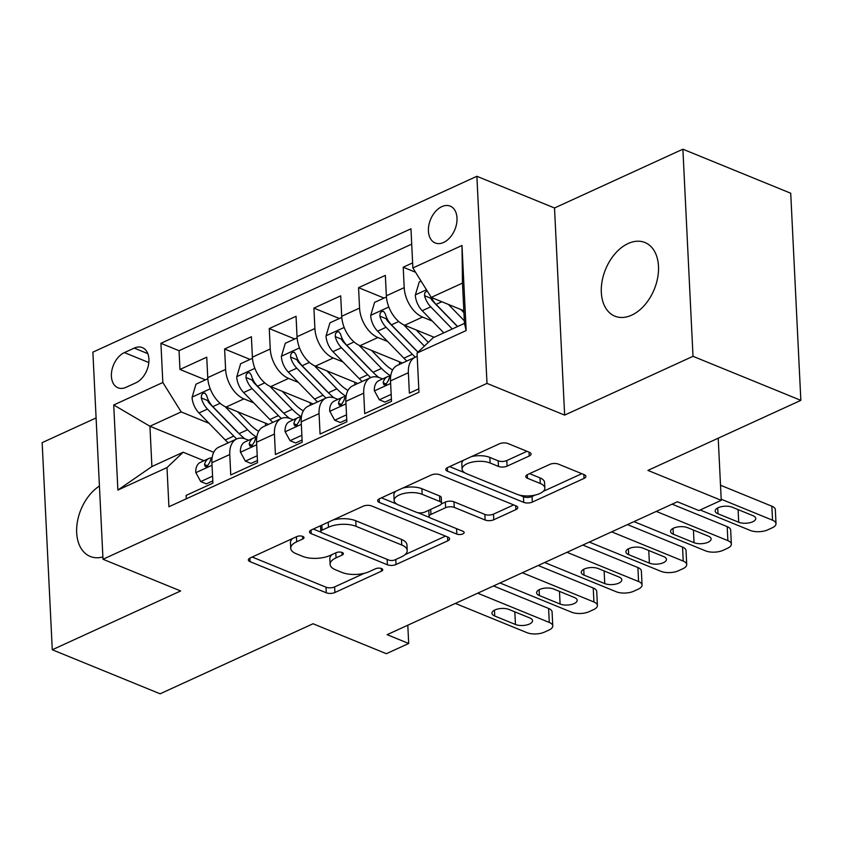 <?xml version="1.0" encoding="UTF-8"?>
<svg xmlns="http://www.w3.org/2000/svg" width="843" height="843" viewBox="0 0 843 843"><rect width="100%" height="100%" fill="white"/><g stroke="black" fill="none" stroke-linecap="round" stroke-linejoin="round"><path stroke-width="1.26" d="M302.806 536.411A4.268 1.844 177.2 0 0 296.778 536.601L250.213 557.929A6.101 2.634 177.2 0 0 248.358 559.952A6.101 2.634 177.2 0 0 250.065 561.67L326.273 592.787A6.101 2.634 177.2 0 0 334.892 592.513L381.457 571.185A4.268 1.844 177.2 0 0 382.754 569.763A4.268 1.844 177.2 0 0 381.563 568.572A4.268 1.844 177.2 0 0 375.525 568.762L369.508 571.522A19.515 8.43 177.2 0 1 341.931 572.418L335.577 569.815A19.515 8.43 177.2 0 1 330.108 564.346A19.515 8.43 177.2 0 1 336.051 557.866L342.079 555.105A4.268 1.844 177.2 0 0 343.386 553.682A4.268 1.844 177.2 0 0 342.184 552.492A4.268 1.844 177.2 0 0 336.157 552.681L330.129 555.442A19.515 8.43 177.2 0 1 302.553 556.338L296.199 553.735A19.515 8.43 177.2 0 1 290.73 548.266A19.515 8.43 177.2 0 1 296.683 541.786L302.711 539.025A4.268 1.844 177.2 0 0 304.007 537.602A4.268 1.844 177.2 0 0 302.806 536.411M628.151 243.522A39.769 26.312 -67.8 0 0 602.134 280.982A39.769 26.312 -67.8 0 0 614.863 316.157A39.769 26.312 -67.8 0 0 631.66 315.166A39.769 26.312 -67.8 0 0 657.677 277.695A39.769 26.312 -67.8 0 0 644.937 242.521A39.769 26.312 -67.8 0 0 628.151 243.522M99.432 486.042A39.769 26.312 -67.8 0 0 77.061 523.998A39.769 26.312 -67.8 0 0 90.222 556.443A39.769 26.312 -67.8 0 0 102.899 556.949M441.837 206.64A19.884 13.161 -67.8 0 0 428.824 225.376A19.884 13.161 -67.8 0 0 435.199 242.963A19.884 13.161 -67.8 0 0 443.587 242.468A19.884 13.161 -67.8 0 0 456.6 223.732A19.884 13.161 -67.8 0 0 450.236 206.145A19.884 13.161 -67.8 0 0 441.837 206.64M529.225 456.01A6.101 2.634 177.2 0 0 531.079 453.977A6.101 2.634 177.2 0 0 529.372 452.269L507.992 443.544A6.101 2.634 177.2 0 0 499.372 443.818L447.654 467.507A6.101 2.634 177.2 0 0 445.799 469.53A6.101 2.634 177.2 0 0 447.507 471.237L523.714 502.365A6.101 2.634 177.2 0 0 532.333 502.08L584.051 478.402A6.101 2.634 177.2 0 0 585.906 476.369A6.101 2.634 177.2 0 0 584.199 474.662L558.372 464.114A6.101 2.634 177.2 0 0 549.752 464.398L527.623 474.535A6.101 2.634 177.2 0 0 525.758 476.558A6.101 2.634 177.2 0 0 527.476 478.266L540.279 483.492A16.312 7.05 177.2 0 1 544.852 488.065A16.312 7.05 177.2 0 1 534.82 495.136A16.312 7.05 177.2 0 1 516.833 494.24L466.664 473.745A16.312 7.05 177.2 0 1 462.09 469.172A16.312 7.05 177.2 0 1 472.122 462.112A16.312 7.05 177.2 0 1 490.11 463.007L498.466 466.421A6.101 2.634 177.2 0 0 507.086 466.147L529.225 456.01L529.035 452.133M96.091 417.938L42.15 442.649L52.277 649.763L160.117 693.8L313.048 623.757L386.368 653.704L408.697 643.483L387.127 634.674L677.361 501.754L698.921 510.563L721.25 500.331L718.215 438.202M693.009 356.315L682.883 149.2L554.515 207.989L564.641 415.104L693.009 356.315L800.85 400.351L647.919 470.394L721.25 500.331M564.641 415.104L487.001 383.396L103.004 559.257L92.878 352.153L476.875 176.282L487.001 383.396M52.277 649.763L180.644 590.964L103.004 559.257M371.689 505.969A6.101 2.634 177.2 0 0 363.07 506.243L311.352 529.931A6.101 2.634 177.2 0 0 309.497 531.954A6.101 2.634 177.2 0 0 311.204 533.661L387.411 564.789A6.101 2.634 177.2 0 0 396.031 564.515L447.749 540.827A6.101 2.634 177.2 0 0 449.604 538.793A6.101 2.634 177.2 0 0 447.896 537.086L371.689 505.969M379.498 498.719L431.216 475.031A6.101 2.634 177.2 0 1 439.835 474.757L516.042 505.874A6.101 2.634 177.2 0 1 517.76 507.581A6.101 2.634 177.2 0 1 515.895 509.615L493.766 519.752A6.101 2.634 177.2 0 1 485.146 520.026L454.24 507.402A6.101 2.634 177.2 0 0 445.62 507.686L430.942 514.409A6.101 2.634 177.2 0 0 429.087 516.432A6.101 2.634 177.2 0 0 430.794 518.139L462.976 531.28A4.268 1.844 177.2 0 1 464.166 532.481A4.268 1.844 177.2 0 1 461.542 534.325A4.268 1.844 177.2 0 1 456.832 534.093L379.35 502.449A6.101 2.634 177.2 0 1 377.643 500.742A6.101 2.634 177.2 0 1 379.498 498.719M682.883 149.2L790.723 193.237L800.85 400.351M412.627 262.89L403.207 267.21L415.546 272.247M432.29 321.057L422.554 317.073A24.858 15.227 -114.6 0 1 404.208 287.642L386.347 295.819L385.346 275.387L358.56 287.663L384.029 298.064M387.643 341.499L377.906 337.527A24.858 15.227 -114.6 0 1 359.561 308.095L341.7 316.273L340.698 295.84L313.902 308.106L339.381 318.506M342.996 361.953L333.259 357.98A24.858 15.227 -114.6 0 1 314.903 328.538L297.042 336.715L296.051 316.294L269.254 328.559L294.723 338.96M298.338 382.406L288.601 378.423A24.858 15.227 -114.6 0 1 270.255 348.991L252.394 357.169L251.393 336.736L224.607 349.013L225.608 369.434A24.858 15.227 65.4 0 0 243.954 398.876L253.69 402.849M250.076 359.413L224.607 349.013M186.282 498.803L186.113 495.399L212.91 483.134L211.909 462.702A24.858 15.227 65.4 0 1 218.811 447.148L236.672 438.971A24.858 15.227 65.4 0 0 229.77 454.525L230.761 474.957L257.558 462.681L256.557 442.248A24.858 15.227 65.4 0 1 263.459 426.695L281.32 418.518A24.858 15.227 -114.6 0 1 290.572 418.729L293.28 419.835M281.32 418.518A24.858 15.227 -114.6 0 0 274.418 434.071L275.419 454.503L302.205 442.238L301.204 421.806A24.858 15.227 65.4 0 1 308.106 406.252L325.967 398.065A24.858 15.227 -114.6 0 1 335.229 398.275L337.927 399.382M325.967 398.065A24.858 15.227 -114.6 0 0 319.065 413.618L320.066 434.05L346.852 421.785L345.862 401.352A24.858 15.227 65.4 0 1 352.764 385.799L370.625 377.622A24.858 15.227 -114.6 0 1 379.877 377.833L382.585 378.939M370.625 377.622A24.858 15.227 -114.6 0 0 363.712 393.175L364.713 413.607L391.51 401.331L390.509 380.91A24.858 15.227 65.4 0 1 397.411 365.346L415.272 357.169A24.858 15.227 -114.6 0 1 417.211 356.526M386.347 295.819A24.858 15.227 65.4 0 0 404.693 325.261L434.145 337.284M341.7 316.273A24.858 15.227 65.4 0 0 360.045 345.704L402.469 363.038M297.042 336.715A24.858 15.227 65.4 0 0 315.398 366.157L357.822 383.481M252.394 357.169A24.858 15.227 65.4 0 0 270.74 386.61L313.174 403.934M126.092 387.295L135.923 382.796A19.263 12.75 -67.8 0 0 148.526 364.65A19.263 12.75 -67.8 0 0 142.351 347.611A19.263 12.75 -67.8 0 0 134.227 348.096L124.395 352.595A19.263 12.75 -67.8 0 0 111.792 370.741A19.263 12.75 -67.8 0 0 117.967 387.78A19.263 12.75 -67.8 0 0 126.092 387.295M412.88 267.969L461.996 245.482L466.158 330.561L417.043 353.059L433.197 337.716L464.451 323.396L462.48 283.1L431.226 297.41L412.88 267.969L410.962 228.79L160.918 343.312L162.836 382.49L181.182 411.921L209.043 423.302M417.043 353.059L418.96 392.237L168.916 506.759L166.998 467.57L117.883 490.068L113.721 404.988L162.836 382.49M411.711 244.143L179.043 350.709L179.959 369.455L206.746 357.19L207.747 377.622A24.858 15.227 65.4 0 0 226.093 407.053L268.517 424.377M248.632 440.278L245.924 439.182A24.858 15.227 65.4 0 0 236.672 438.971M415.272 357.169A24.858 15.227 -114.6 0 0 408.37 372.722L409.371 393.154L418.792 388.844M270.255 348.991L269.254 328.559M314.903 328.538L313.902 308.106M359.561 308.095L358.56 287.663M404.208 287.642L403.207 267.21M431.226 297.41L463.84 310.73M181.182 411.921L149.928 426.242L151.898 466.548L183.163 452.227L166.998 467.57M213.743 452.301L149.928 426.242L113.721 404.988M203.974 460.731L183.163 452.227M554.515 207.989L476.875 176.282M408.697 643.483L407.801 625.2M205.429 379.856L179.959 369.455M179.043 350.709L160.918 343.312M151.898 466.548L117.883 490.068M461.996 245.482L462.48 283.1M466.158 330.561L464.451 323.396M292.7 538.466A19.515 8.43 177.2 0 0 290.456 542.671L290.73 548.266M332.079 554.546A19.515 8.43 177.2 0 0 329.834 558.751L330.108 564.346M252.162 557.033L325.999 587.192A6.101 2.634 177.2 0 0 334.618 586.918L364.439 573.251M404.977 554.683L445.526 536.116M313.301 529.035L321.151 532.239M322.1 530.142A4.268 1.844 177.2 0 0 320.804 531.564A4.268 1.844 177.2 0 0 321.994 532.755L388.886 560.079A4.268 1.844 177.2 0 0 394.924 559.878L401.279 556.97A19.515 8.43 177.2 0 0 407.222 550.479A19.515 8.43 177.2 0 0 401.753 545.01L356.031 526.338A19.515 8.43 177.2 0 0 328.454 527.233L322.1 530.142L321.857 525.115M320.551 525.716A4.268 1.844 177.2 0 0 320.53 525.958L320.804 531.564M407.222 550.479L406.948 544.884A19.515 8.43 177.2 0 0 401.479 539.415L401.753 545.01M333.238 519.899A19.515 8.43 177.2 0 1 355.757 520.742L401.479 539.415M513.672 504.904L493.492 514.146L493.766 519.752M441.395 503.893L445.346 502.08A6.101 2.634 177.2 0 1 453.966 501.806L484.873 514.43A6.101 2.634 177.2 0 0 493.492 514.146M428.971 510.173A6.101 2.634 177.2 0 0 428.813 510.837L429.087 516.432M429.74 517.539L417.843 512.681M396.853 504.114L381.447 497.823M422.164 494.304A16.312 7.05 177.2 0 0 404.176 493.408A16.312 7.05 177.2 0 0 394.145 500.468A16.312 7.05 177.2 0 0 398.718 505.041L416.4 512.259A6.101 2.634 177.2 0 0 425.009 511.986L439.698 505.263A6.101 2.634 177.2 0 0 441.553 503.239A6.101 2.634 177.2 0 0 439.846 501.522L422.164 494.304L421.89 488.708A16.312 7.05 177.2 0 0 402.638 488.118M395.978 491.174A16.312 7.05 177.2 0 0 393.871 494.873L394.145 500.468M441.553 503.239L441.279 497.633A6.101 2.634 177.2 0 0 439.572 495.926L439.846 501.522M421.89 488.708L439.572 495.926M471.458 456.6A16.312 7.05 177.2 0 1 489.836 457.412L498.192 460.826A6.101 2.634 177.2 0 0 506.812 460.552L527.001 451.3M463.471 460.257A16.312 7.05 177.2 0 0 461.816 463.576L462.09 469.172M544.852 488.065L544.578 482.47A16.312 7.05 177.2 0 0 540.005 477.897L540.279 483.492M529.573 473.64L540.005 477.897M519.088 494.989L523.44 496.769A6.101 2.634 177.2 0 0 532.059 496.485L535.21 495.041M543.198 491.385L581.828 473.692M449.604 466.611L464.799 472.818M207.821 378.76L195.976 384.187L192.067 397.432A16.47 10.095 65.4 0 0 198.99 412.975L225.271 439.983A47.535 29.126 65.4 0 0 228.242 442.828M265.408 425.81A39.463 24.184 65.4 0 0 265.619 423.197M225.06 406.589L247.589 429.751A47.535 29.126 65.4 0 0 256.567 437.18M237.61 411.753L249.791 424.282A39.463 24.184 65.4 0 0 258.675 431.321M244.839 438.781A47.535 29.126 -114.6 0 1 239.106 433.639L212.836 406.632A16.47 10.095 -114.6 0 1 206.64 395.504L204.912 393.091L203.015 393.312L201.551 395.019L201.287 397.959A16.47 10.095 65.4 0 0 207.473 409.087L233.753 436.094A47.535 29.126 65.4 0 0 236.725 438.94M238.78 433.302A39.463 24.184 -114.6 0 1 235.945 430.625L209.675 403.618A8.388 5.142 -114.6 0 1 207.494 400.488L201.287 397.959M477.686 593.198L549.278 622.44A12.424 5.374 177.2 0 1 552.766 625.917A12.424 5.374 177.2 0 1 548.972 630.048L544.515 632.092A12.424 5.374 177.2 0 1 526.949 632.661L455.357 603.419M552.766 625.917L552.081 611.923A12.424 5.374 -2.8 0 0 548.593 608.446L493.513 585.948M212.562 476.169L200.739 481.585L195.734 472.438A16.47 10.095 -114.6 0 1 200.318 462.407L208.801 458.529A16.47 10.095 65.4 0 0 204.543 464.567L205.355 466.611L207.167 466.348L209.896 462.112A16.47 10.095 -114.6 0 1 212.151 457.528M200.739 481.585L206.345 483.871L212.794 480.921M529.731 617.93A9.947 4.299 -2.8 0 1 532.523 620.722A9.947 4.299 -2.8 0 1 526.411 625.021A9.947 4.299 -2.8 0 1 515.442 624.473L494.736 616.022A9.947 4.299 -2.8 0 1 491.954 613.24A9.947 4.299 -2.8 0 1 498.065 608.931A9.947 4.299 -2.8 0 1 509.024 609.478L529.731 617.93M212.088 457.591L209.875 458.149A16.47 10.095 65.4 0 0 208.801 458.529M252.468 358.317L240.624 363.733L236.714 376.979A16.47 10.095 65.4 0 0 243.638 392.522L269.918 419.529A47.535 29.126 65.4 0 0 272.89 422.375M310.055 405.357A39.463 24.184 65.4 0 0 310.266 402.743M269.707 386.147L292.247 409.308A47.535 29.126 65.4 0 0 301.214 416.737M282.257 391.31L294.439 403.829A39.463 24.184 65.4 0 0 303.322 410.868M289.497 418.328A47.535 29.126 -114.6 0 1 283.754 413.196L257.484 386.178A16.47 10.095 -114.6 0 1 251.288 375.051L249.57 372.648L247.663 372.869L246.198 374.577L245.935 377.506A16.47 10.095 65.4 0 0 252.131 388.634L278.401 415.641A47.535 29.126 65.4 0 0 281.372 418.497M283.427 412.849A39.463 24.184 -114.6 0 1 280.603 410.172L254.323 383.165A8.388 5.142 -114.6 0 1 252.141 380.045L245.935 377.506M297.126 337.864L285.282 343.291L281.362 356.526A16.47 10.095 65.4 0 0 288.295 372.069L314.565 399.076A47.535 29.126 65.4 0 0 317.537 401.932M354.703 384.914A39.463 24.184 65.4 0 0 354.914 382.3M314.355 365.693L336.894 388.855A47.535 29.126 65.4 0 0 345.862 396.284M326.905 370.857L339.097 383.386A39.463 24.184 65.4 0 0 347.969 390.425M334.144 397.875A47.535 29.126 -114.6 0 1 328.412 392.743L302.131 365.736A16.47 10.095 -114.6 0 1 295.946 354.608L294.218 352.195L292.321 352.416L290.846 354.123L290.582 357.063A16.47 10.095 65.4 0 0 296.778 368.191L323.048 395.198A47.535 29.126 65.4 0 0 326.03 398.044M328.075 392.395A39.463 24.184 -114.6 0 1 325.25 389.719L298.98 362.711A8.388 5.142 -114.6 0 1 296.789 359.592L290.582 357.063M341.773 317.411L329.929 322.837L326.009 336.083A16.47 10.095 65.4 0 0 332.943 351.626L359.213 378.633A47.535 29.126 65.4 0 0 362.195 381.479M399.35 364.461A39.463 24.184 65.4 0 0 399.561 361.847M359.013 345.24L381.542 368.412A47.535 29.126 65.4 0 0 390.52 375.83M371.563 350.414L383.744 362.933A39.463 24.184 65.4 0 0 392.627 369.972M378.792 377.432A47.535 29.126 -114.6 0 1 373.059 372.29L346.789 345.282A16.47 10.095 -114.6 0 1 340.593 334.155L338.865 331.742L336.968 331.963L335.493 333.68L335.229 336.61A16.47 10.095 65.4 0 0 341.426 347.738L367.706 374.745A47.535 29.126 65.4 0 0 370.678 377.59M372.732 371.953A39.463 24.184 -114.6 0 1 369.898 369.276L343.628 342.269A8.388 5.142 -114.6 0 1 341.436 339.139L335.229 336.61M386.421 296.968L374.577 302.384L370.667 315.63A16.47 10.095 65.4 0 0 377.59 331.173L403.871 358.18A47.535 29.126 65.4 0 0 406.842 361.036M403.66 324.797L424.377 346.094M416.21 329.961L428.286 342.374M418.002 352.142A47.535 29.126 -114.6 0 1 417.706 351.847L391.437 324.84A16.47 10.095 -114.6 0 1 385.24 313.701L383.523 311.299L381.616 311.52L380.151 313.227L379.887 316.157A16.47 10.095 65.4 0 0 386.073 327.284L412.353 354.302A47.535 29.126 65.4 0 0 415.325 357.147M417.38 351.499A39.463 24.184 -114.6 0 1 414.556 348.823L388.275 321.815A8.388 5.142 -114.6 0 1 386.094 318.696L379.887 316.157M522.333 572.745L593.925 601.986A12.424 5.374 177.2 0 1 597.413 605.474A12.424 5.374 177.2 0 1 593.63 609.594L589.162 611.649A12.424 5.374 177.2 0 1 571.607 612.208L500.015 582.977M597.413 605.474L596.728 591.48A12.424 5.374 -2.8 0 0 593.24 587.992L538.171 565.495M257.21 455.715L245.387 461.132L240.381 451.985A16.47 10.095 -114.6 0 1 244.965 441.964L253.448 438.075A16.47 10.095 65.4 0 0 249.191 444.124L250.002 446.158L251.815 445.894L254.544 441.669A16.47 10.095 -114.6 0 1 256.799 437.074M245.387 461.132L251.003 463.429L257.452 460.468M574.378 597.487A9.947 4.299 -2.8 0 1 577.17 600.269A9.947 4.299 -2.8 0 1 571.059 604.579A9.947 4.299 -2.8 0 1 560.089 604.031L539.394 595.569A9.947 4.299 -2.8 0 1 536.601 592.787A9.947 4.299 -2.8 0 1 542.713 588.488A9.947 4.299 -2.8 0 1 553.682 589.025L574.378 597.487M256.736 437.138L254.523 437.696A16.47 10.095 65.4 0 0 253.448 438.075M566.991 552.302L638.583 581.533A12.424 5.374 177.2 0 1 642.06 585.021A12.424 5.374 177.2 0 1 638.277 589.152L633.81 591.196A12.424 5.374 177.2 0 1 616.254 591.765L544.662 562.523M642.06 585.021L641.375 571.027A12.424 5.374 -2.8 0 0 637.898 567.539L582.819 545.052M301.868 435.273L290.045 440.689L285.029 431.532A16.47 10.095 -114.6 0 1 289.613 421.511L298.095 417.622A16.47 10.095 65.4 0 0 293.838 423.671L294.66 425.704L296.462 425.452L299.202 421.215A16.47 10.095 -114.6 0 1 301.446 416.621M290.045 440.689L295.651 442.975L302.1 440.025M619.036 577.034A9.947 4.299 -2.8 0 1 621.818 579.826A9.947 4.299 -2.8 0 1 615.706 584.125A9.947 4.299 -2.8 0 1 604.747 583.577L584.041 575.126A9.947 4.299 -2.8 0 1 581.249 572.334A9.947 4.299 -2.8 0 1 587.36 568.034A9.947 4.299 -2.8 0 1 598.33 568.582L619.036 577.034M301.394 416.695L299.181 417.243A16.47 10.095 65.4 0 0 298.095 417.622M611.639 531.849L683.23 561.09A12.424 5.374 177.2 0 1 686.718 564.568A12.424 5.374 177.2 0 1 682.925 568.698L678.457 570.743A12.424 5.374 177.2 0 1 660.901 571.312L589.31 542.081M686.718 564.568L686.033 550.574A12.424 5.374 -2.8 0 0 682.545 547.096L627.466 524.599M346.515 414.819L334.692 420.236L329.687 411.089A16.47 10.095 -114.6 0 1 334.271 401.057L342.753 397.179A16.47 10.095 65.4 0 0 338.496 403.217L339.308 405.262L341.12 404.998L343.849 400.762A16.47 10.095 -114.6 0 1 346.104 396.178M334.692 420.236L340.298 422.522L346.747 419.572M663.683 556.591A9.947 4.299 -2.8 0 1 666.465 559.373A9.947 4.299 -2.8 0 1 660.354 563.672A9.947 4.299 -2.8 0 1 649.395 563.135L628.688 554.673A9.947 4.299 -2.8 0 1 625.906 551.891A9.947 4.299 -2.8 0 1 632.018 547.581A9.947 4.299 -2.8 0 1 642.977 548.129L663.683 556.591M346.041 396.242L343.828 396.8A16.47 10.095 65.4 0 0 342.753 397.179M656.286 511.406L727.878 540.637A12.424 5.374 177.2 0 1 731.366 544.125A12.424 5.374 177.2 0 1 727.572 548.256L723.115 550.3A12.424 5.374 177.2 0 1 705.559 550.858L633.968 521.627M731.366 544.125L730.681 530.131A12.424 5.374 -2.8 0 0 727.193 526.643L672.113 504.156M391.163 394.376L379.339 399.782L374.334 390.636A16.47 10.095 -114.6 0 1 378.918 380.614L387.401 376.726A16.47 10.095 65.4 0 0 383.144 382.775L383.955 384.808L385.767 384.556L388.497 380.319A16.47 10.095 -114.6 0 1 390.752 375.725M379.339 399.782L384.945 402.079L391.394 399.129M708.331 536.137A9.947 4.299 -2.8 0 1 711.123 538.919A9.947 4.299 -2.8 0 1 705.011 543.229A9.947 4.299 -2.8 0 1 694.042 542.681L673.336 534.23A9.947 4.299 -2.8 0 1 670.554 531.438A9.947 4.299 -2.8 0 1 676.666 527.138A9.947 4.299 -2.8 0 1 687.625 527.686L708.331 536.137M390.688 375.788L388.475 376.347A16.47 10.095 65.4 0 0 387.401 376.726M421.068 281.098L419.234 281.941L415.314 295.176A16.47 10.095 65.4 0 0 422.248 310.73L443.787 332.869M448.371 304.407L464.324 320.814M460.858 309.507L463.935 312.669M427.074 290.751L424.798 292.774L424.535 295.714A16.47 10.095 65.4 0 0 430.731 306.841L452.269 328.981M457.475 326.599L432.933 301.362A8.388 5.142 -114.6 0 1 430.741 298.243L424.535 295.714M457.623 326.526L436.084 304.386A16.47 10.095 -114.6 0 1 431.426 297.495M721.197 499.225L772.536 520.194A12.424 5.374 177.2 0 1 776.013 523.672A12.424 5.374 177.2 0 1 772.23 527.802L767.762 529.847A12.424 5.374 177.2 0 1 750.207 530.416L700.185 509.983M776.013 523.672L775.328 509.678A12.424 5.374 -2.8 0 0 771.851 506.2L720.512 485.231M752.989 515.684A9.947 4.299 -2.8 0 1 755.771 518.477A9.947 4.299 -2.8 0 1 749.659 522.776A9.947 4.299 -2.8 0 1 738.7 522.228L717.994 513.777A9.947 4.299 -2.8 0 1 715.201 510.995A9.947 4.299 -2.8 0 1 721.313 506.685A9.947 4.299 -2.8 0 1 732.282 507.233L752.989 515.684M422.554 317.073L404.693 325.261M377.906 337.527L360.045 345.704M333.259 357.98L315.398 366.157M288.601 378.423L270.74 386.61M243.954 398.876L226.093 407.053M229.77 454.525L211.909 462.702M408.37 372.722L390.509 380.91M363.712 393.175L345.862 401.352M319.065 413.618L301.204 421.806M274.418 434.071L256.557 442.248M225.608 369.434L207.747 377.622M148.821 362.564L124.395 352.595M147.82 353.649L134.227 348.096M296.43 536.759L296.683 541.786M341.952 552.397L342.079 555.105M335.809 552.839L336.051 557.866M381.321 568.477L381.457 571.185M334.618 586.918L334.892 592.513M325.999 587.192L326.273 592.787M249.886 558.087L250.065 561.67M302.574 536.317L302.711 539.025M447.559 536.949L447.749 540.827M395.788 559.489L396.031 564.515M387.148 559.362L387.411 564.789M311.025 530.089L311.204 533.661M355.757 520.742L356.031 526.338M328.212 522.207L328.454 527.233M515.705 505.737L515.895 509.615M484.873 514.43L485.146 520.026M453.966 501.806L454.24 507.402M445.346 502.08L445.62 507.686M430.699 509.383L430.942 514.409M456.569 528.666L456.832 534.093M379.181 498.877L379.35 502.449M506.812 460.552L507.086 466.147M498.192 460.826L498.466 466.421M489.836 457.412L490.11 463.007M527.296 474.693L527.476 478.266M583.862 474.525L584.051 478.402M532.059 496.485L532.333 502.08M523.44 496.769L523.714 502.365M447.327 467.665L447.507 471.237M210.223 388.823L192.162 397.095M233.753 436.094L225.271 439.983M247.589 429.751L239.106 433.639M207.473 409.087L198.99 412.975M220.128 403.291L212.836 406.632M548.593 608.446L549.278 622.44M195.85 472.66L212.036 465.252M515.442 624.473L514.82 611.849M494.736 616.022L494.451 610.195M207.789 465.894L204.543 464.567M254.881 368.37L236.809 376.642M278.401 415.641L269.918 419.529M292.247 409.308L283.754 413.196M252.131 388.634L243.638 392.522M264.776 382.848L257.484 386.178M299.528 347.927L281.457 356.199M323.048 395.198L314.565 399.076M336.894 388.855L328.412 392.743M296.778 368.191L288.295 372.069M309.423 362.395L302.131 365.736M344.176 327.474L326.115 335.746M367.706 374.745L359.213 378.633M381.542 368.412L373.059 372.29M341.426 347.738L332.943 351.626M354.071 341.942L346.789 345.282M388.823 307.021L370.762 315.303M412.353 354.302L403.871 358.18M418.887 351.299L417.706 351.847M386.073 327.284L377.59 331.173M398.728 321.499L391.437 324.84M593.24 587.992L593.925 601.986M240.508 452.217L256.683 444.809M560.089 604.031L559.478 591.396M539.394 595.569L539.109 589.742M252.436 445.441L249.191 444.124M637.898 567.539L638.583 581.533M285.155 431.764L301.33 424.356M604.747 583.577L604.125 570.953M584.041 575.126L583.756 569.288M297.084 424.998L293.838 423.671M682.545 547.096L683.23 561.09M329.803 411.31L345.978 403.902M649.395 563.135L648.773 550.5M628.688 554.673L628.404 548.846M341.742 404.545L338.496 403.217M727.193 526.643L727.878 540.637M374.461 390.867L390.636 383.46M694.042 542.681L693.431 530.047M673.336 534.23L673.051 528.392M386.389 384.092L383.144 382.775M426.474 289.781L415.409 294.85M430.731 306.841L422.248 310.73M441.848 301.741L436.084 304.386M771.851 506.2L772.536 520.194M738.7 522.228L738.078 509.604M717.994 513.777L717.709 507.95"/></g></svg>
